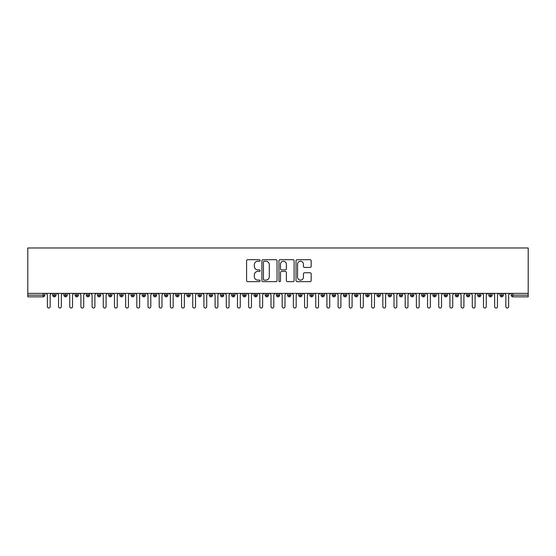 <?xml version="1.0" encoding="UTF-8"?>
<svg xmlns="http://www.w3.org/2000/svg" width="556" height="556" viewBox="0 0 556 556"><rect width="100%" height="100%" fill="white"/><g stroke="black" fill="none" stroke-linecap="round" stroke-linejoin="round"><path stroke-width="0.83" d="M260.111 260.465A0.771 0.771 0 0 0 259.339 259.701L247.677 259.701A1.098 1.098 0 0 0 246.579 260.799L246.579 280.551A1.098 1.098 0 0 0 247.677 281.649L259.339 281.649A0.771 0.771 0 0 0 260.111 280.884A0.771 0.771 0 0 0 259.339 280.113L257.831 280.113A3.51 3.51 0 0 1 254.321 276.603L254.321 274.956A3.51 3.51 0 0 1 257.831 271.446L259.339 271.446A0.771 0.771 0 0 0 260.111 270.675A0.771 0.771 0 0 0 259.339 269.91L257.831 269.91A3.51 3.51 0 0 1 254.321 266.394L254.321 264.746A3.51 3.51 0 0 1 257.831 261.237L259.339 261.237A0.771 0.771 0 0 0 260.111 260.465M310.074 267.436A1.098 1.098 0 0 0 311.172 266.338L311.172 260.799A1.098 1.098 0 0 0 310.074 259.701L297.126 259.701A1.098 1.098 0 0 0 296.028 260.799L296.028 280.551A1.098 1.098 0 0 0 297.126 281.649L310.074 281.649A1.098 1.098 0 0 0 311.172 280.551L311.172 273.858A1.098 1.098 0 0 0 310.074 272.76L304.535 272.76A1.098 1.098 0 0 0 303.437 273.858L303.437 277.18A2.933 2.933 0 0 1 300.504 280.113A2.933 2.933 0 0 1 297.564 277.18L297.564 264.169A2.933 2.933 0 0 1 300.504 261.237A2.933 2.933 0 0 1 303.437 264.169L303.437 266.338A1.098 1.098 0 0 0 304.535 267.436L310.074 267.436M27.8 293.373L27.8 247.976L528.2 247.976L528.2 293.373L27.8 293.373L27.8 295.166L43.146 295.166L43.146 293.373M277.041 260.799A1.098 1.098 0 0 0 275.943 259.701L262.988 259.701A1.098 1.098 0 0 0 261.89 260.799L261.89 280.551A1.098 1.098 0 0 0 262.988 281.649L275.943 281.649A1.098 1.098 0 0 0 277.041 280.551L277.041 260.799M280.057 259.701L293.012 259.701A1.098 1.098 0 0 1 294.11 260.799L294.11 280.551A1.098 1.098 0 0 1 293.012 281.649L287.466 281.649A1.098 1.098 0 0 1 286.368 280.551L286.368 272.544A1.098 1.098 0 0 0 285.27 271.446L281.593 271.446A1.098 1.098 0 0 0 280.495 272.544L280.495 280.884A0.771 0.771 0 0 1 279.731 281.649A0.771 0.771 0 0 1 278.959 280.884L278.959 260.799A1.098 1.098 0 0 1 280.057 259.701M44.827 295.166L43.146 295.166L43.146 296.841A1.675 1.675 0 0 0 44.827 295.166L44.827 293.373L44.827 295.166A1.675 1.675 0 0 1 43.146 296.841L27.8 296.841L27.8 295.166M528.2 293.373L528.2 296.841L512.854 296.841A1.675 1.675 0 0 1 511.172 295.166L511.172 293.373M54.384 293.373L54.384 296.841A1.675 1.675 0 0 1 52.709 295.166L52.709 293.373L52.709 295.166A1.675 1.675 0 0 0 54.384 296.841A1.675 1.675 0 0 0 56.01 295.166L56.01 293.373M65.566 293.373L65.566 296.841A1.675 1.675 0 0 1 63.891 295.166L63.891 293.373L63.891 295.166A1.675 1.675 0 0 0 65.566 296.841A1.675 1.675 0 0 0 67.186 295.166L67.186 293.373M76.749 293.373L76.749 296.841A1.675 1.675 0 0 1 75.074 295.166L75.074 293.373L75.074 295.166A1.675 1.675 0 0 0 76.749 296.841A1.675 1.675 0 0 0 78.368 295.166L78.368 293.373M87.931 293.373L87.931 296.841A1.675 1.675 0 0 1 86.256 295.166L86.256 293.373L86.256 295.166A1.675 1.675 0 0 0 87.931 296.841A1.675 1.675 0 0 0 89.551 295.166L89.551 293.373M99.114 293.373L99.114 296.841A1.675 1.675 0 0 1 97.439 295.166L97.439 293.373L97.439 295.166A1.675 1.675 0 0 0 99.114 296.841A1.675 1.675 0 0 0 100.733 295.166L100.733 293.373M110.296 293.373L110.296 296.841A1.675 1.675 0 0 1 108.622 295.166L108.622 293.373L108.622 295.166A1.675 1.675 0 0 0 110.296 296.841A1.675 1.675 0 0 0 111.916 295.166L111.916 293.373M121.479 293.373L121.479 296.841A1.675 1.675 0 0 1 119.804 295.166L119.804 293.373L119.804 295.166A1.675 1.675 0 0 0 121.479 296.841A1.675 1.675 0 0 0 123.098 295.166L123.098 293.373M132.662 293.373L132.662 296.841A1.675 1.675 0 0 1 130.98 295.166L130.98 293.373L130.98 295.166A1.675 1.675 0 0 0 132.662 296.841A1.675 1.675 0 0 0 134.281 295.166L134.281 293.373M143.844 293.373L143.844 296.841A1.675 1.675 0 0 1 142.162 295.166A1.675 1.675 0 0 0 143.844 296.841A1.675 1.675 0 0 1 142.162 295.166L142.162 293.373M145.464 293.373L145.464 295.166A1.675 1.675 0 0 1 143.844 296.841A1.675 1.675 0 0 0 145.464 295.166L142.162 295.166M155.027 293.373L155.027 296.841A1.675 1.675 0 0 1 153.345 295.166L153.345 293.373L153.345 295.166A1.675 1.675 0 0 0 155.027 296.841A1.675 1.675 0 0 0 156.646 295.166L156.646 293.373M166.209 293.373L166.209 296.841A1.675 1.675 0 0 1 164.527 295.166L164.527 293.373L164.527 295.166A1.675 1.675 0 0 0 166.209 296.841A1.675 1.675 0 0 0 167.829 295.166L167.829 293.373M177.392 293.373L177.392 296.841A1.675 1.675 0 0 1 175.71 295.166L175.71 293.373L175.71 295.166A1.675 1.675 0 0 0 177.392 296.841A1.675 1.675 0 0 0 179.011 295.166L179.011 293.373M188.574 293.373L188.574 296.841A1.675 1.675 0 0 1 186.892 295.166A1.675 1.675 0 0 0 188.574 296.841A1.675 1.675 0 0 1 186.892 295.166L186.892 293.373M190.194 293.373L190.194 295.166A1.675 1.675 0 0 1 188.574 296.841A1.675 1.675 0 0 0 190.194 295.166L186.892 295.166M199.75 296.841A1.675 1.675 0 0 1 198.075 295.166L198.075 293.373L198.075 295.166A1.675 1.675 0 0 0 199.75 296.841A1.675 1.675 0 0 0 201.376 295.166L201.376 293.373L201.376 295.166A1.675 1.675 0 0 1 199.75 296.841L199.75 295.166L201.376 295.166M210.932 293.373L210.932 296.841A1.675 1.675 0 0 1 209.258 295.166L209.258 293.373L209.258 295.166A1.675 1.675 0 0 0 210.932 296.841A1.675 1.675 0 0 0 212.559 295.166L212.559 293.373M222.115 293.373L222.115 296.841A1.675 1.675 0 0 1 220.44 295.166L220.44 293.373L220.44 295.166A1.675 1.675 0 0 0 222.115 296.841A1.675 1.675 0 0 0 223.741 295.166L223.741 293.373M233.298 293.373L233.298 295.166L231.623 295.166L231.623 293.373L231.623 295.166A1.675 1.675 0 0 0 233.298 296.841A1.675 1.675 0 0 0 234.924 295.166L234.924 293.373L234.924 295.166A1.675 1.675 0 0 1 233.298 296.841A1.675 1.675 0 0 1 231.623 295.166A1.675 1.675 0 0 0 233.298 296.841L233.298 295.166L234.924 295.166M244.48 293.373L244.48 296.841A1.675 1.675 0 0 1 242.805 295.166L242.805 293.373L242.805 295.166A1.675 1.675 0 0 0 244.48 296.841A1.675 1.675 0 0 0 246.106 295.166L246.106 293.373M255.663 293.373L255.663 296.841A1.675 1.675 0 0 1 253.988 295.166L253.988 293.373L253.988 295.166A1.675 1.675 0 0 0 255.663 296.841A1.675 1.675 0 0 0 257.282 295.166L257.282 293.373M266.845 293.373L266.845 296.841A1.675 1.675 0 0 1 265.17 295.166L265.17 293.373L265.17 295.166A1.675 1.675 0 0 0 266.845 296.841A1.675 1.675 0 0 0 268.465 295.166L268.465 293.373M278.028 293.373L278.028 296.841A1.675 1.675 0 0 1 276.353 295.166L276.353 293.373M279.647 293.373L279.647 295.166A1.675 1.675 0 0 1 278.028 296.841A1.675 1.675 0 0 0 279.647 295.166L276.353 295.166A1.675 1.675 0 0 0 278.028 296.841M289.21 293.373L289.21 296.841A1.675 1.675 0 0 1 287.535 295.166L287.535 293.373L287.535 295.166A1.675 1.675 0 0 0 289.21 296.841A1.675 1.675 0 0 0 290.83 295.166L290.83 293.373M300.393 293.373L300.393 296.841A1.675 1.675 0 0 1 298.718 295.166L298.718 293.373M302.012 293.373L302.012 295.166A1.675 1.675 0 0 1 300.393 296.841A1.675 1.675 0 0 0 302.012 295.166L298.718 295.166A1.675 1.675 0 0 0 300.393 296.841M311.575 293.373L311.575 296.841A1.675 1.675 0 0 1 309.894 295.166L309.894 293.373M313.195 293.373L313.195 295.166A1.675 1.675 0 0 1 311.575 296.841A1.675 1.675 0 0 0 313.195 295.166L309.894 295.166A1.675 1.675 0 0 0 311.575 296.841M322.758 293.373L322.758 296.841A1.675 1.675 0 0 1 321.076 295.166A1.675 1.675 0 0 0 322.758 296.841A1.675 1.675 0 0 1 321.076 295.166L321.076 293.373M324.377 293.373L324.377 295.166L324.377 293.373M333.941 293.373L333.941 296.841A1.675 1.675 0 0 1 332.259 295.166L332.259 293.373M335.56 293.373L335.56 295.166A1.675 1.675 0 0 1 333.941 296.841A1.675 1.675 0 0 0 335.56 295.166L332.259 295.166A1.675 1.675 0 0 0 333.941 296.841M345.123 293.373L345.123 296.841A1.675 1.675 0 0 1 343.441 295.166L343.441 293.373M346.742 293.373L346.742 295.166A1.675 1.675 0 0 1 345.123 296.841A1.675 1.675 0 0 0 346.742 295.166L343.441 295.166A1.675 1.675 0 0 0 345.123 296.841M356.306 293.373L356.306 296.841A1.675 1.675 0 0 1 354.624 295.166L354.624 293.373M357.925 293.373L357.925 295.166A1.675 1.675 0 0 1 356.306 296.841A1.675 1.675 0 0 0 357.925 295.166L354.624 295.166A1.675 1.675 0 0 0 356.306 296.841M367.488 293.373L367.488 296.841A1.675 1.675 0 0 1 365.806 295.166L365.806 293.373M369.108 293.373L369.108 295.166A1.675 1.675 0 0 1 367.488 296.841A1.675 1.675 0 0 0 369.108 295.166L365.806 295.166A1.675 1.675 0 0 0 367.488 296.841M378.664 293.373L378.664 296.841A1.675 1.675 0 0 1 376.989 295.166L376.989 293.373M380.29 293.373L380.29 295.166L380.29 293.373M389.846 293.373L389.846 296.841A1.675 1.675 0 0 1 388.171 295.166L388.171 293.373M391.473 293.373L391.473 295.166A1.675 1.675 0 0 1 389.846 296.841A1.675 1.675 0 0 0 391.473 295.166L388.171 295.166A1.675 1.675 0 0 0 389.846 296.841M401.029 293.373L401.029 296.841A1.675 1.675 0 0 1 399.354 295.166L399.354 293.373L399.354 295.166A1.675 1.675 0 0 0 401.029 296.841A1.675 1.675 0 0 0 402.655 295.166L402.655 293.373M412.211 293.373L412.211 296.841A1.675 1.675 0 0 1 410.536 295.166L410.536 293.373M413.838 293.373L413.838 295.166L413.838 293.373M423.394 293.373L423.394 296.841A1.675 1.675 0 0 1 421.719 295.166A1.675 1.675 0 0 0 423.394 296.841A1.675 1.675 0 0 1 421.719 295.166L421.719 293.373M425.02 293.373L425.02 295.166L425.02 293.373M434.577 293.373L434.577 296.841A1.675 1.675 0 0 1 432.902 295.166L432.902 293.373L432.902 295.166A1.675 1.675 0 0 0 434.577 296.841A1.675 1.675 0 0 0 436.196 295.166L436.196 293.373M445.759 293.373L445.759 296.841A1.675 1.675 0 0 1 444.084 295.166A1.675 1.675 0 0 0 445.759 296.841A1.675 1.675 0 0 1 444.084 295.166L444.084 293.373M447.378 293.373L447.378 295.166A1.675 1.675 0 0 1 445.759 296.841A1.675 1.675 0 0 0 447.378 295.166L444.084 295.166M456.942 293.373L456.942 296.841A1.675 1.675 0 0 1 455.267 295.166L455.267 293.373L455.267 295.166A1.675 1.675 0 0 0 456.942 296.841A1.675 1.675 0 0 0 458.561 295.166L458.561 293.373M468.124 293.373L468.124 296.841A1.675 1.675 0 0 1 466.449 295.166L466.449 293.373M469.744 293.373L469.744 295.166L469.744 293.373M479.307 293.373L479.307 296.841A1.675 1.675 0 0 1 477.632 295.166A1.675 1.675 0 0 0 479.307 296.841A1.675 1.675 0 0 1 477.632 295.166L477.632 293.373M480.926 293.373L480.926 295.166L480.926 293.373M490.489 293.373L490.489 296.841A1.675 1.675 0 0 1 488.814 295.166L488.814 293.373M492.109 293.373L492.109 295.166L492.109 293.373M501.672 293.373L501.672 296.841A1.675 1.675 0 0 1 499.99 295.166L499.99 293.373M503.291 293.373L503.291 295.166A1.675 1.675 0 0 1 501.672 296.841A1.675 1.675 0 0 0 503.291 295.166L499.99 295.166A1.675 1.675 0 0 0 501.672 296.841M199.75 293.373L199.75 295.166L198.075 295.166M322.758 296.841A1.675 1.675 0 0 0 324.377 295.166A1.675 1.675 0 0 1 322.758 296.841M378.664 296.841A1.675 1.675 0 0 0 380.29 295.166A1.675 1.675 0 0 1 378.664 296.841A1.675 1.675 0 0 1 376.989 295.166L380.29 295.166M412.211 296.841A1.675 1.675 0 0 0 413.838 295.166A1.675 1.675 0 0 1 412.211 296.841A1.675 1.675 0 0 1 410.536 295.166L413.838 295.166M423.394 296.841A1.675 1.675 0 0 0 425.02 295.166A1.675 1.675 0 0 1 423.394 296.841M468.124 296.841A1.675 1.675 0 0 0 469.744 295.166A1.675 1.675 0 0 1 468.124 296.841A1.675 1.675 0 0 1 466.449 295.166L469.744 295.166M479.307 296.841A1.675 1.675 0 0 0 480.926 295.166A1.675 1.675 0 0 1 479.307 296.841M490.489 296.841A1.675 1.675 0 0 0 492.109 295.166A1.675 1.675 0 0 1 490.489 296.841A1.675 1.675 0 0 1 488.814 295.166L492.109 295.166M512.854 296.841A1.675 1.675 0 0 1 511.172 295.166A1.675 1.675 0 0 0 512.854 296.841L512.854 295.166L528.2 295.166M264.197 261.237A0.771 0.771 0 0 0 263.433 262.008L263.433 279.348A0.771 0.771 0 0 0 264.197 280.113L265.789 280.113A3.51 3.51 0 0 0 269.299 276.603L269.299 264.746A3.51 3.51 0 0 0 265.789 261.237L264.197 261.237M286.368 264.225A2.933 2.933 0 0 0 283.435 261.292A2.933 2.933 0 0 0 280.495 264.225L280.495 268.812A1.098 1.098 0 0 0 281.593 269.91L285.27 269.91A1.098 1.098 0 0 0 286.368 268.812L286.368 264.225M45.974 293.373L47.371 294.77L47.371 306.627A1.397 1.397 0 0 0 48.768 308.024A1.397 1.397 0 0 0 50.165 306.627L50.165 294.77L51.562 293.373M57.15 293.373L58.554 294.77L58.554 306.627A1.397 1.397 0 0 0 59.951 308.024A1.397 1.397 0 0 0 61.348 306.627L61.348 294.77L62.745 293.373M68.332 293.373L69.736 294.77L69.736 306.627A1.397 1.397 0 0 0 71.133 308.024A1.397 1.397 0 0 0 72.53 306.627L72.53 294.77L73.927 293.373M79.515 293.373L80.912 294.77L80.912 306.627A1.397 1.397 0 0 0 82.316 308.024A1.397 1.397 0 0 0 83.713 306.627L83.713 294.77L85.11 293.373M90.697 293.373L92.094 294.77L92.094 306.627A1.397 1.397 0 0 0 93.498 308.024A1.397 1.397 0 0 0 94.895 306.627L94.895 294.77L96.292 293.373M101.88 293.373L103.277 294.77L103.277 306.627A1.397 1.397 0 0 0 104.674 308.024A1.397 1.397 0 0 0 106.078 306.627L106.078 294.77L107.475 293.373M113.063 293.373L114.46 294.77L114.46 306.627A1.397 1.397 0 0 0 115.856 308.024A1.397 1.397 0 0 0 117.26 306.627L117.26 294.77L118.657 293.373M124.245 293.373L125.642 294.77L125.642 306.627A1.397 1.397 0 0 0 127.039 308.024A1.397 1.397 0 0 0 128.436 306.627L128.436 294.77L129.84 293.373M135.428 293.373L136.825 294.77L136.825 306.627A1.397 1.397 0 0 0 138.222 308.024A1.397 1.397 0 0 0 139.619 306.627L139.619 294.77L141.022 293.373M146.61 293.373L148.007 294.77L148.007 306.627A1.397 1.397 0 0 0 149.404 308.024A1.397 1.397 0 0 0 150.801 306.627L150.801 294.77L152.198 293.373M157.793 293.373L159.19 294.77L159.19 306.627A1.397 1.397 0 0 0 160.587 308.024A1.397 1.397 0 0 0 161.984 306.627L161.984 294.77L163.381 293.373M168.975 293.373L170.372 294.77L170.372 306.627A1.397 1.397 0 0 0 171.769 308.024A1.397 1.397 0 0 0 173.166 306.627L173.166 294.77L174.563 293.373M180.158 293.373L181.555 294.77L181.555 306.627A1.397 1.397 0 0 0 182.952 308.024A1.397 1.397 0 0 0 184.349 306.627L184.349 294.77L185.746 293.373M191.34 293.373L192.737 294.77L192.737 306.627A1.397 1.397 0 0 0 194.134 308.024A1.397 1.397 0 0 0 195.531 306.627L195.531 294.77L196.928 293.373M202.523 293.373L203.92 294.77L203.92 306.627A1.397 1.397 0 0 0 205.317 308.024A1.397 1.397 0 0 0 206.714 306.627L206.714 294.77L208.111 293.373M213.706 293.373L215.102 294.77L215.102 306.627A1.397 1.397 0 0 0 216.499 308.024A1.397 1.397 0 0 0 217.896 306.627L217.896 294.77L219.293 293.373M224.888 293.373L226.285 294.77L226.285 306.627A1.397 1.397 0 0 0 227.682 308.024A1.397 1.397 0 0 0 229.079 306.627L229.079 294.77L230.476 293.373M236.064 293.373L237.468 294.77L237.468 306.627A1.397 1.397 0 0 0 238.865 308.024A1.397 1.397 0 0 0 240.261 306.627L240.261 294.77L241.658 293.373M247.246 293.373L248.65 294.77L248.65 306.627A1.397 1.397 0 0 0 250.047 308.024A1.397 1.397 0 0 0 251.444 306.627L251.444 294.77L252.841 293.373M258.429 293.373L259.826 294.77L259.826 306.627A1.397 1.397 0 0 0 261.23 308.024A1.397 1.397 0 0 0 262.627 306.627L262.627 294.77L264.024 293.373M269.611 293.373L271.008 294.77L271.008 306.627A1.397 1.397 0 0 0 272.412 308.024A1.397 1.397 0 0 0 273.809 306.627L273.809 294.77L275.206 293.373M280.794 293.373L282.191 294.77L282.191 306.627A1.397 1.397 0 0 0 283.588 308.024A1.397 1.397 0 0 0 284.992 306.627L284.992 294.77L286.389 293.373M291.976 293.373L293.373 294.77L293.373 306.627A1.397 1.397 0 0 0 294.77 308.024A1.397 1.397 0 0 0 296.174 306.627L296.174 294.77L297.571 293.373M303.159 293.373L304.556 294.77L304.556 306.627A1.397 1.397 0 0 0 305.953 308.024A1.397 1.397 0 0 0 307.35 306.627L307.35 294.77L308.754 293.373M314.342 293.373L315.738 294.77L315.738 306.627A1.397 1.397 0 0 0 317.135 308.024A1.397 1.397 0 0 0 318.532 306.627L318.532 294.77L319.936 293.373M325.524 293.373L326.921 294.77L326.921 306.627A1.397 1.397 0 0 0 328.318 308.024A1.397 1.397 0 0 0 329.715 306.627L329.715 294.77L331.112 293.373M336.707 293.373L338.104 294.77L338.104 306.627A1.397 1.397 0 0 0 339.501 308.024A1.397 1.397 0 0 0 340.897 306.627L340.897 294.77L342.294 293.373M347.889 293.373L349.286 294.77L349.286 306.627A1.397 1.397 0 0 0 350.683 308.024A1.397 1.397 0 0 0 352.08 306.627L352.08 294.77L353.477 293.373M359.072 293.373L360.469 294.77L360.469 306.627A1.397 1.397 0 0 0 361.866 308.024A1.397 1.397 0 0 0 363.263 306.627L363.263 294.77L364.66 293.373M370.254 293.373L371.651 294.77L371.651 306.627A1.397 1.397 0 0 0 373.048 308.024A1.397 1.397 0 0 0 374.445 306.627L374.445 294.77L375.842 293.373M381.437 293.373L382.834 294.77L382.834 306.627A1.397 1.397 0 0 0 384.231 308.024A1.397 1.397 0 0 0 385.628 306.627L385.628 294.77L387.025 293.373M392.619 293.373L394.016 294.77L394.016 306.627A1.397 1.397 0 0 0 395.413 308.024A1.397 1.397 0 0 0 396.81 306.627L396.81 294.77L398.207 293.373M403.802 293.373L405.199 294.77L405.199 306.627A1.397 1.397 0 0 0 406.596 308.024A1.397 1.397 0 0 0 407.993 306.627L407.993 294.77L409.39 293.373M414.978 293.373L416.381 294.77L416.381 306.627A1.397 1.397 0 0 0 417.778 308.024A1.397 1.397 0 0 0 419.175 306.627L419.175 294.77L420.572 293.373M426.16 293.373L427.564 294.77L427.564 306.627A1.397 1.397 0 0 0 428.961 308.024A1.397 1.397 0 0 0 430.358 306.627L430.358 294.77L431.755 293.373M437.343 293.373L438.74 294.77L438.74 306.627A1.397 1.397 0 0 0 440.143 308.024A1.397 1.397 0 0 0 441.54 306.627L441.54 294.77L442.937 293.373M448.525 293.373L449.922 294.77L449.922 306.627A1.397 1.397 0 0 0 451.326 308.024A1.397 1.397 0 0 0 452.723 306.627L452.723 294.77L454.12 293.373M459.708 293.373L461.105 294.77L461.105 306.627A1.397 1.397 0 0 0 462.502 308.024A1.397 1.397 0 0 0 463.906 306.627L463.906 294.77L465.302 293.373M470.89 293.373L472.287 294.77L472.287 306.627A1.397 1.397 0 0 0 473.684 308.024A1.397 1.397 0 0 0 475.088 306.627L475.088 294.77L476.485 293.373M482.073 293.373L483.47 294.77L483.47 306.627A1.397 1.397 0 0 0 484.867 308.024A1.397 1.397 0 0 0 486.264 306.627L486.264 294.77L487.668 293.373M493.255 293.373L494.652 294.77L494.652 306.627A1.397 1.397 0 0 0 496.049 308.024A1.397 1.397 0 0 0 497.446 306.627L497.446 294.77L498.85 293.373M504.438 293.373L505.835 294.77L505.835 306.627A1.397 1.397 0 0 0 507.232 308.024A1.397 1.397 0 0 0 508.629 306.627L508.629 294.77L510.026 293.373M512.854 293.373L512.854 295.166L511.172 295.166M52.709 295.166A1.675 1.675 0 0 0 54.384 296.841A1.675 1.675 0 0 0 56.01 295.166L52.709 295.166M63.891 295.166A1.675 1.675 0 0 0 65.566 296.841A1.675 1.675 0 0 0 67.186 295.166L63.891 295.166M75.074 295.166A1.675 1.675 0 0 0 76.749 296.841A1.675 1.675 0 0 0 78.368 295.166L75.074 295.166M86.256 295.166A1.675 1.675 0 0 0 87.931 296.841A1.675 1.675 0 0 0 89.551 295.166L86.256 295.166M97.439 295.166A1.675 1.675 0 0 0 99.114 296.841A1.675 1.675 0 0 0 100.733 295.166L97.439 295.166M108.622 295.166A1.675 1.675 0 0 0 110.296 296.841A1.675 1.675 0 0 0 111.916 295.166L108.622 295.166M119.804 295.166A1.675 1.675 0 0 0 121.479 296.841A1.675 1.675 0 0 0 123.098 295.166L119.804 295.166M130.98 295.166A1.675 1.675 0 0 0 132.662 296.841A1.675 1.675 0 0 0 134.281 295.166L130.98 295.166M153.345 295.166A1.675 1.675 0 0 0 155.027 296.841A1.675 1.675 0 0 0 156.646 295.166L153.345 295.166M164.527 295.166A1.675 1.675 0 0 0 166.209 296.841A1.675 1.675 0 0 0 167.829 295.166L164.527 295.166M175.71 295.166A1.675 1.675 0 0 0 177.392 296.841A1.675 1.675 0 0 0 179.011 295.166L175.71 295.166M209.258 295.166L212.559 295.166A1.675 1.675 0 0 1 210.932 296.841M220.44 295.166A1.675 1.675 0 0 0 222.115 296.841A1.675 1.675 0 0 0 223.741 295.166L220.44 295.166M242.805 295.166L246.106 295.166A1.675 1.675 0 0 1 244.48 296.841M253.988 295.166A1.675 1.675 0 0 0 255.663 296.841A1.675 1.675 0 0 0 257.282 295.166L253.988 295.166M265.17 295.166L268.465 295.166A1.675 1.675 0 0 1 266.845 296.841M287.535 295.166L290.83 295.166A1.675 1.675 0 0 1 289.21 296.841M321.076 295.166L324.377 295.166M399.354 295.166L402.655 295.166A1.675 1.675 0 0 1 401.029 296.841M421.719 295.166L425.02 295.166M432.902 295.166A1.675 1.675 0 0 0 434.577 296.841A1.675 1.675 0 0 0 436.196 295.166L432.902 295.166M455.267 295.166L458.561 295.166A1.675 1.675 0 0 1 456.942 296.841M477.632 295.166L480.926 295.166"/></g></svg>
